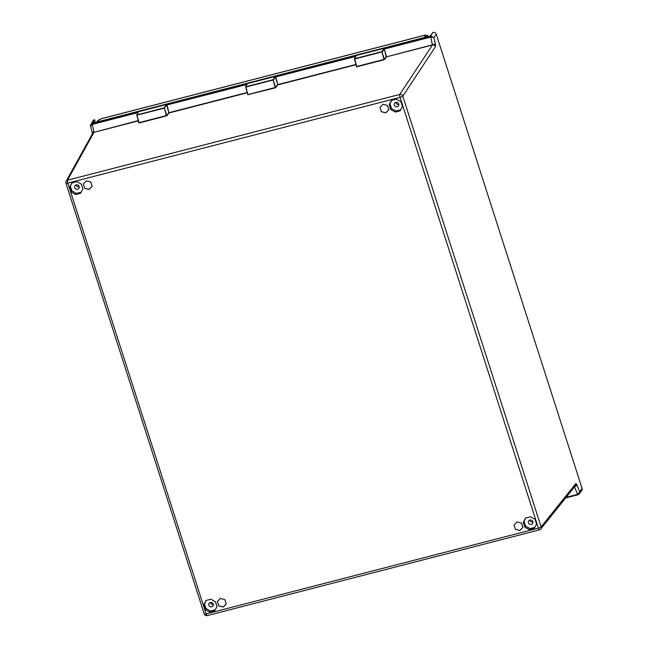 <?xml version="1.0" encoding="UTF-8"?>
<svg xmlns="http://www.w3.org/2000/svg" width="648" height="648" viewBox="0 0 648 648"><rect width="100%" height="100%" fill="white"/><g stroke="black" fill="none" stroke-linecap="round" stroke-linejoin="round"><path stroke-width="0.97" d="M89.092 189.378L84.686 188.204L83.317 183.935L86.354 180.841L90.761 182.015L92.129 186.284L89.092 189.378M209.79 612.141L205.254 609.614L205.991 608.553L210.479 611.056L209.79 612.141L214.658 610.886L216.999 606.585L215.444 601.749L210.908 599.222L206.048 600.477L203.707 604.778L205.254 609.614M72.203 182.801L69.628 187.167L71.175 191.994L71.912 190.941L76.399 193.444L81.146 192.213M69.628 187.167L71.969 182.858L76.829 181.602L81.365 184.137L82.92 188.965L80.571 193.266L75.711 194.522L71.175 191.994M514.067 525.001L517.104 521.907L521.51 523.082L522.879 527.351L519.842 530.445L515.435 529.27L514.067 525.001M524.831 527.148L529.367 529.683L534.236 528.428L536.576 524.119L535.021 519.291L530.485 516.764L525.625 518.019L523.284 522.32L524.831 527.148L525.569 526.095L530.056 528.598L534.811 527.375M390.752 109.536L389.197 104.701L391.546 100.4L396.406 99.144L400.942 101.671L402.489 106.507L400.148 110.808L395.288 112.064L390.752 109.536L391.489 108.475L395.977 110.978L400.723 109.755M388.8 109.731L385.763 112.825L381.356 111.65L379.987 107.382L383.025 104.288L387.431 105.462L388.8 109.731M217.396 601.555L220.433 598.46L224.848 599.635L226.217 603.904L223.179 606.998L218.773 605.823L217.396 601.555M574.808 486.478A2.446 1.102 -22.5 0 0 576.923 484.793L579.774 492.01L582.066 488.373A2.681 2.527 33.9 0 1 581.702 490.633L579.353 493.711L579.774 492.01M432.953 32.4L430.62 36.215L433.844 37.576L430.288 35.988L432.953 32.4A2.681 2.527 33.9 0 1 436.258 34.247L582.066 488.373M204.282 613.834A2.446 0.527 -17.8 0 0 204.25 613.98A2.446 0.527 -17.8 0 0 206.121 613.907L67.813 183.117L400.075 97.378L538.391 528.169L206.121 613.907A2.446 0.624 75.5 0 0 207.19 615.6L539.46 529.861A2.446 0.624 -104.5 0 0 539.565 529.78A2.446 2.3 -141.3 0 0 541.129 526.913L402.813 96.123A2.446 2.284 -146.5 0 0 399.792 94.438L432.467 44.987L430.596 36.223M575.78 483.627L541.129 526.913A2.446 0.527 -17.8 0 1 538.391 528.169A2.446 0.624 -104.5 0 0 539.46 529.861A2.446 2.446 0 0 0 540.756 529.019L575.408 485.733A2.446 2.3 -141.3 0 0 575.78 483.627L576.923 484.793M577.935 494.772L577.571 494.375L579.733 491.832M579.288 493.792L577.951 494.764M386.508 56.846L384.701 59.446L384.321 59.235L386.143 56.635L384.329 49.029L386.516 56.846L435.407 44.04L433.844 37.576L430.653 37.09L384.693 48.956L384.07 48.317L356.117 55.534L355.647 56.449M435.407 44.04L435.488 46.672A2.446 2.284 -146.5 0 0 432.467 44.987L386.516 56.846M138.713 122.918L139.15 122.618L136.809 114.988L138.891 122.772M138.332 120.593L94.025 132.322A2.446 2.309 -151 0 0 92.624 133.391L66.12 181.246A2.446 2.446 0 0 0 65.934 183.182L204.25 613.98A2.446 2.446 0 0 0 207.19 615.6A2.446 0.624 75.5 0 0 207.295 615.519M92.032 123.582L93.96 132.038L92.21 132.573L92.421 133.95M399.84 94.414L67.53 180.168A2.446 2.309 -151 0 0 66.12 181.246M579.782 492.107L579.207 493.898M430.288 35.988L92.818 123.063L94.535 119.726L95.394 122.399M92.818 123.063L90.793 124.392M90.501 125.647L90.704 124.529L92.016 123.59L94.535 119.726M92.21 132.573L90.518 125.858L92.834 120.893A2.681 2.527 33.9 0 1 94.341 119.775M137.927 112.631L92.048 124.465L90.655 126.133M247.228 92.785L168.877 113.003L167.071 115.603L166.69 115.393L168.869 112.712L167.022 104.936L166.439 104.474L138.486 111.691L138.008 112.606M167.022 104.936L246.742 84.548M246.831 84.523L247.301 83.608L246.791 84.353M356.044 64.703L277.7 84.92L275.886 87.52L275.505 87.31L277.684 84.629L275.837 76.861L275.254 76.391L247.301 83.608M275.837 76.861L355.558 56.473M138.486 111.691L137.02 115.158L164.3 108.119L166.649 104.96L166.439 104.474M139.174 122.95L166.39 115.927L166.69 115.393L164.276 107.795L136.809 114.988L138.235 111.991M164.284 107.787L166.431 104.506L138.461 111.723L137.967 112.436M247.706 94.697L275.206 87.845L275.505 87.31L273.091 79.72L275.246 76.424L247.285 83.641L245.608 87.124L273.464 79.931L275.465 76.877L275.254 76.391M247.05 83.908L245.608 87.124L247.973 94.543L245.616 87.124M356.117 55.534L355.606 56.279M384.329 49.029L384.07 48.317M355.865 55.833L354.424 59.049L356.789 66.46L356.343 66.76L356.813 66.793L384.021 59.77L384.321 59.235L381.907 51.638L384.062 48.349L356.1 55.566L354.65 59L382.288 51.848L384.653 48.778M203.707 604.778L204.46 603.774L205.991 608.553M206.283 600.421L204.46 603.774M210.479 611.056L215.233 609.833M211.734 606.836A2.333 2.203 33.9 0 1 209.093 603.361A2.333 2.203 33.9 0 1 212.852 603.393A2.333 2.203 33.9 0 1 211.734 606.836M210.357 602.486A2.333 2.203 -146.1 0 0 213.305 604.471M70.373 186.154L71.912 190.941M75.711 194.522L76.399 193.444M77.647 189.224A2.333 2.203 33.9 0 1 75.014 185.741A2.333 2.203 33.9 0 1 78.773 185.774A2.333 2.203 33.9 0 1 77.647 189.224M76.27 184.866A2.333 2.203 -146.1 0 0 79.226 186.851M529.367 529.683L530.056 528.598M523.284 522.32L524.03 521.308L525.569 526.095M525.86 517.955L524.03 521.308M531.311 524.378A2.333 2.203 33.9 0 1 528.671 520.903A2.333 2.203 33.9 0 1 532.429 520.927A2.333 2.203 33.9 0 1 531.311 524.378M529.934 520.028A2.333 2.203 -146.1 0 0 532.883 522.005M395.288 112.064L395.977 110.978M389.197 104.701L389.95 103.696L391.489 108.475M391.781 100.335L389.95 103.696M397.224 106.758A2.333 2.203 33.9 0 1 394.591 103.283A2.333 2.203 33.9 0 1 398.35 103.307A2.333 2.203 33.9 0 1 397.224 106.758M395.847 102.408A2.333 2.203 -146.1 0 0 398.804 104.385M97.411 121.954L424.148 37.641M428.255 36.507A2.446 2.325 34.3 0 0 425.615 35.559L424.853 36.685L426.684 36.928M96.69 122.067L97.816 120.617A2.446 2.3 38 0 1 99.023 119.831L96.706 122.075M519.866 530.51L522.928 527.391L521.543 523.09L517.104 521.907L514.042 525.026L515.427 529.327L519.866 530.51M223.196 607.063L226.257 603.944L224.88 599.643L220.433 598.46L217.372 601.579L218.757 605.88L223.196 607.063M89.116 189.443L92.178 186.324L90.793 182.023L86.354 180.841L83.292 183.959L84.677 188.26L89.116 189.443M385.787 112.89L388.849 109.771L387.464 105.47L383.025 104.288L379.963 107.406L381.34 111.707L385.787 112.89M138.413 120.86L94.025 132.322L67.489 180.176M247.973 94.543L275.181 87.52L273.091 79.72L245.803 86.759L247.99 94.867M356.789 66.46L383.997 59.438L381.907 51.638L354.618 58.676L356.813 66.793M433.885 37.527L436.258 34.247M435.488 46.672L402.813 96.123A2.446 0.527 162.2 0 1 400.075 97.378A2.446 0.624 -104.5 0 1 399.792 94.438M566.117 497.332L577.587 494.375L574.493 486.875M67.53 180.168A2.446 0.624 75.5 0 0 67.813 183.117A2.446 0.527 162.2 0 1 65.934 183.182M167.071 115.603L166.39 115.927M275.886 87.52L275.206 87.845M384.701 59.446L384.021 59.77M565.631 497.939L577.838 494.797M430.62 36.215L92.016 123.59M166.698 105.187L168.869 112.712L247.155 92.51M164.276 107.795L166.366 115.595L139.15 122.618M275.513 77.112L277.684 84.629L355.971 64.436M424.853 36.685L424.213 37.552M425.615 35.559L423.784 35.527A2.446 0.624 75.5 0 1 423.897 35.446A2.446 0.624 75.5 0 1 424.035 35.462M423.784 35.527L101.768 118.616A2.446 0.624 -104.5 0 1 101.882 118.535A2.446 0.624 -104.5 0 1 102.02 118.552M97.475 121.864L98.115 120.99M101.768 118.616L99.023 119.831M565.607 497.972L577.895 494.805L579.191 493.922M138.907 122.577L136.793 115.198M356.538 66.42L354.424 59.041M428.701 36.96C428.036 35.276 426.433 34.765 423.897 35.446L101.882 118.535L97.816 120.609"/></g></svg>
